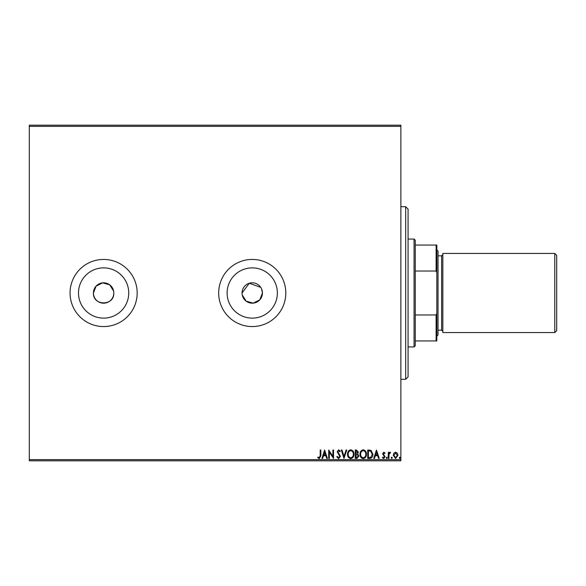 <?xml version="1.0" encoding="UTF-8"?>
<svg xmlns="http://www.w3.org/2000/svg" width="586" height="586" viewBox="0 0 586 586"><rect width="100%" height="100%" fill="white"/><g stroke="black" fill="none" stroke-linecap="round" stroke-linejoin="round"><path stroke-width="0.88" d="M260.719 287.345L249.292 283.25L242.055 293A10.189 10.189 0 0 0 252.244 303.189A10.189 10.189 0 0 0 262.433 293L261.656 289.096M242.252 294.985L246.171 301.182L253.24 303.138L259.788 299.849L262.433 293A10.189 10.189 0 0 0 252.244 282.811A10.189 10.189 0 0 0 242.055 293M113.611 291.015L109.685 284.818L102.616 282.862L96.067 286.158L93.43 293A10.189 10.189 0 0 0 103.612 303.189A10.189 10.189 0 0 0 113.801 293A10.189 10.189 0 0 0 103.612 282.811A10.189 10.189 0 0 0 93.43 293C92.793 306.126 114.416 306.17 113.801 293M78.495 293A25.125 25.125 0 0 0 103.612 318.125A25.125 25.125 0 0 0 128.737 293A25.125 25.125 0 0 0 103.612 267.875A25.125 25.125 0 0 0 78.495 293M227.126 293A25.125 25.125 0 0 0 252.244 318.125A25.125 25.125 0 0 0 277.368 293A25.125 25.125 0 0 0 252.244 267.875A25.125 25.125 0 0 0 227.126 293M218.688 293A33.563 33.563 0 0 0 252.244 326.563A33.563 33.563 0 0 0 285.807 293A33.563 33.563 0 0 0 252.244 259.437A33.563 33.563 0 0 0 218.688 293M70.056 293A33.563 33.563 0 0 0 103.612 326.563A33.563 33.563 0 0 0 137.175 293A33.563 33.563 0 0 0 103.612 259.437A33.563 33.563 0 0 0 70.056 293M29.3 459.607L400.875 459.607L400.875 460.808L29.3 460.808L29.3 125.192L400.875 125.192L400.875 126.393L29.3 126.393M393.865 453.19L395.609 452.172L397.345 453.183L397.975 455.366L395.609 458.523L393.243 455.366L393.865 453.19M388.291 458.413L388.291 452.282L388.936 452.282L388.936 453.183L390.056 452.172L390.547 452.385L390.239 453.037L389.038 454.245L388.936 458.413L388.291 458.413M383.823 452.172L385.068 453.044L384.687 453.571L383.859 452.927L383.237 453.754L385.068 456.75L383.705 458.523L382.372 457.688L382.746 457.124L383.632 457.769L384.416 456.78L382.592 453.784L383.823 452.172M369.693 458.413L367.744 458.413L367.744 450.019L371.011 450.326L372.908 454.326C373.004 456.743 371.934 458.106 369.693 458.413M355.27 458.413L355.27 450.019L356.456 450.019L358.39 452.099L357.599 453.886L358.925 456.033L356.947 458.413L355.27 458.413M343.975 458.413L341.286 450.019L341.99 450.019L344.026 456.384L346.07 450.019L346.773 450.019L343.975 458.413M329.347 458.413L328.695 458.413L328.695 450.019L332.892 456.282L332.892 450.019L333.537 450.019L333.537 458.413L329.347 452.172L329.347 458.413M320.198 455.6L320.198 450.019L320.842 450.019L320.842 455.688L319.311 458.626L317.729 457.659L318.052 457.014L319.304 457.769L320.198 455.6M400.875 459.607L400.875 126.393M324.607 450.019L327.406 458.413L326.702 458.413L325.845 455.725L323.487 455.725L322.622 458.413L321.919 458.413L324.607 450.019M338.649 458.626L336.767 456.794L337.287 456.369L338.605 457.769L339.777 456.348L337.199 451.762L338.693 449.806L340.312 451.227L339.814 451.74L338.686 450.663L337.844 451.725L340.422 456.355L338.649 458.626M347.52 454.253C347.476 451.857 348.538 450.378 350.706 449.806C352.933 450.326 354.017 451.791 353.973 454.216C354.017 456.611 352.948 458.084 350.758 458.626C348.575 458.098 347.491 456.641 347.52 454.253M360.002 454.253C359.95 451.857 361.013 450.378 363.188 449.806C365.408 450.326 366.499 451.791 366.455 454.216C366.499 456.611 365.422 458.084 363.239 458.626C361.049 458.098 359.972 456.641 360.002 454.253M376.461 450.019L379.259 458.413L378.556 458.413L377.692 455.725L375.333 455.725L374.469 458.413L373.773 458.413L376.461 450.019M386.247 457.82L386.782 457.124L387.324 457.82L386.782 458.523L386.247 457.82M391.199 457.82L391.734 457.124L392.268 457.82L391.734 458.523L391.199 457.82M399.264 457.82L399.798 457.124L400.341 457.82L399.798 458.523L399.264 457.82M325.567 454.861L324.659 452.048L323.765 454.861L325.567 454.861M353.329 454.209C353.365 452.289 352.501 451.11 350.736 450.663C348.985 451.132 348.128 452.326 348.165 454.253C348.135 456.157 348.992 457.329 350.736 457.769C352.508 457.336 353.373 456.15 353.329 454.209M356.581 450.883L355.914 450.883L355.914 453.571L357.738 452.114L356.581 450.883M356.237 454.428L355.914 457.549L356.654 457.549L358.28 456.033L357.27 454.531L356.237 454.428M365.81 454.209C365.84 452.289 364.975 451.11 363.217 450.663C361.467 451.132 360.61 452.326 360.646 454.253C360.617 456.157 361.474 457.329 363.217 457.769C364.983 457.336 365.847 456.15 365.81 454.209M368.389 450.883L368.389 457.549L370.813 457.336L372.264 454.318L370.674 451.117L368.389 450.883M377.413 454.861L376.512 452.048L375.611 454.861L377.413 454.861M397.33 455.366L395.609 452.927L393.887 455.366L395.609 457.769L397.33 455.366M556.7 255.364L556.7 330.636L554.781 332.555L554.781 253.445L556.7 255.364M436.834 249.848L438.035 251.05L438.035 334.95L436.834 336.152M554.781 332.555L442.833 332.555L442.833 253.445L554.781 253.445M405.673 206.697L408.068 209.092L408.068 376.908L405.673 379.303L405.673 206.697L400.875 206.697M414.06 239.059L415.262 240.26L415.262 345.74L414.06 346.941L414.06 239.059L408.068 239.059M415.262 245.058L436.834 245.058L436.834 340.942L436.116 340.942L436.116 314.975L436.834 313.188M415.262 314.975L436.116 314.975M436.834 272.812L436.116 271.025L436.116 245.058M415.262 271.025L436.116 271.025M415.262 340.942L436.116 340.942M438.035 330.16L441.632 330.16L441.632 255.84L442.833 254.646M441.632 330.16L442.833 331.354M438.035 255.84L441.632 255.84M405.673 379.303L400.875 379.303M414.06 346.941L408.068 346.941"/></g></svg>

